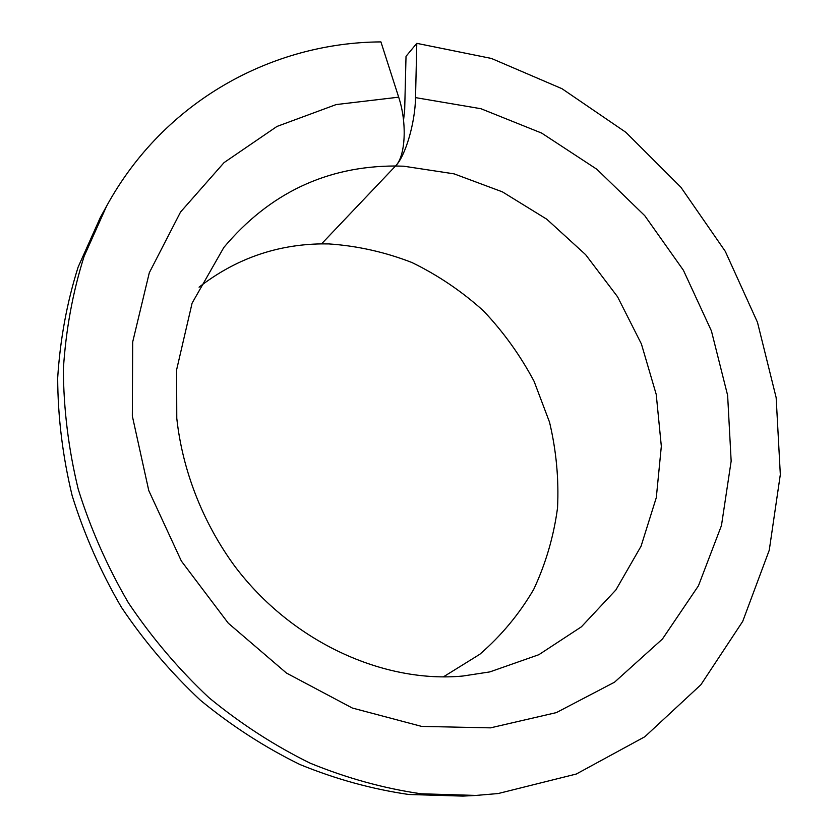 <?xml version="1.0" encoding="UTF-8"?>
<svg xmlns="http://www.w3.org/2000/svg" width="838" height="838" viewBox="0 0 838 838"><rect width="100%" height="100%" fill="white"/><g stroke="black" fill="none" stroke-linecap="round" stroke-linejoin="round"><path stroke-width="1.26" d="M443.354 676.884L479.786 654.3C501.375 635.602 519.351 613.971 533.712 589.386C545.779 563.586 553.719 536.425 557.532 507.912C558.946 479.106 556.275 450.53 549.529 422.174L534.12 381.405C520.408 355.542 503.502 332.005 483.39 310.793C461.717 291.247 437.886 275.157 411.898 262.504C385.04 252.07 357.376 245.88 328.915 243.921L321.541 243.879C276.226 244.57 235.394 258.994 199.067 287.162M403.549 120.138L404.681 109.82L406.021 56.335L416.79 43.346L415.533 97.617C415.145 123.008 405.403 156.161 395.536 165.997C405.592 156.172 407.216 122.924 398.679 97.177L380.923 41.9C272.413 42.529 164.185 100.801 106.594 206.117L84.083 256.397C72.728 292.336 65.825 329.973 63.363 369.286C63.573 409.154 68.517 449.095 78.206 489.13C90.556 528.705 107.306 566.614 128.434 602.857C151.846 637.676 178.672 669.269 208.903 697.635C240.716 723.791 274.508 745.663 310.29 763.229C346.754 778.146 383.636 788.328 420.927 793.775L475.994 795.43L498.139 793.544L576.303 774.029L644.831 736.749L700.903 684.73L742.709 621.387L769.263 550.199L780.325 474.559L776.156 397.621L757.479 322.316L725.289 251.358L680.896 187.241L625.85 132.299L561.984 88.702L491.456 58.461L416.79 43.346M106.594 206.117L100.309 217.545L78.144 267.039C66.956 302.403 60.137 339.4 57.675 378.032C57.853 417.188 62.682 456.406 72.162 495.698C84.261 534.529 100.675 571.726 121.395 607.267C144.366 641.416 170.68 672.39 200.366 700.212C231.592 725.865 264.787 747.297 299.952 764.528C335.787 779.162 372.062 789.145 408.755 794.487L462.974 796.1L475.994 795.43M321.541 243.879L395.536 165.997C326.726 166.039 269.49 193.18 223.84 247.451L192.101 303.136L176.609 369.83L176.776 418.256C182.37 470.076 202.566 522.168 234.692 566.132C292.452 642.84 384.37 683.42 462.922 676.025L489.895 671.887L538.855 654.698L581.404 626.814L615.867 589.973L641.07 546.187L656.311 497.583L661.329 446.298L656.227 394.415L641.405 343.957L617.564 296.788L585.636 254.679L546.785 219.221L502.402 191.86L454.102 173.864L403.727 166.207L395.536 165.997L321.541 243.879M398.679 97.177L336.185 104.561L276.969 126.444L224.06 162.603L180.558 212.004L149.3 272.748L132.687 341.988L132.331 416.036L148.776 490.586L181.385 561.093L228.271 623.179L286.491 673.082L352.316 708.026L421.671 726.41L490.492 727.855L556.348 712.614L614.516 682.205L662.449 639.006L698.442 585.804L721.466 525.531L731.155 461.11L727.625 395.358L711.42 330.916L683.41 270.265L644.768 215.691L596.939 169.318L541.652 133.085L480.928 108.72L415.533 97.617"/></g></svg>
